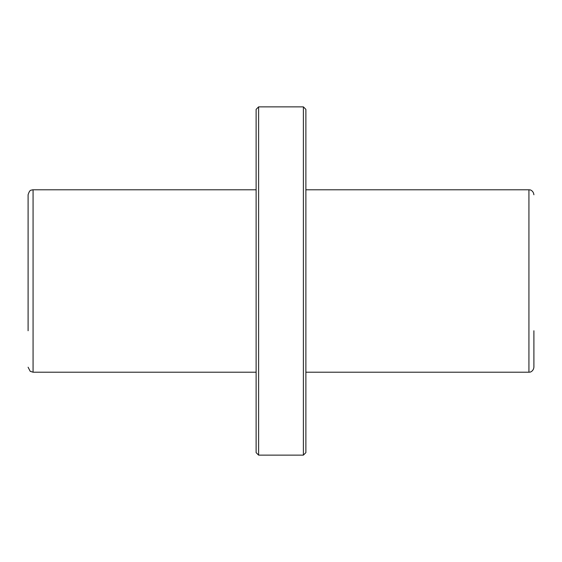 <?xml version="1.0" encoding="UTF-8"?>
<svg xmlns="http://www.w3.org/2000/svg" width="562" height="562" viewBox="0 0 562 562"><rect width="100%" height="100%" fill="white"/><g stroke="black" fill="none" stroke-linecap="round" stroke-linejoin="round"><path stroke-width="0.84" d="M533.9 330.751L533.9 367.232C533.359 371.77 529.383 372.367 529.973 372.1L528.926 372.213L528.926 189.787L529.973 189.9C529.383 189.633 533.359 190.23 533.9 194.768M258.611 281L258.611 455.129L303.389 455.129L303.389 106.871L258.611 106.871L258.611 281M303.389 106.871L305.876 109.358L305.876 452.642L303.389 455.129M258.611 106.871L256.124 109.358L256.124 452.642L258.611 455.129M28.1 330.751L28.1 194.768C30.004 188.72 31.416 190.63 32.069 189.893L33.074 189.787L33.074 372.213L30.215 371.306L28.1 367.232M528.926 189.787L305.876 189.787M528.926 372.213L305.876 372.213M256.124 189.787L33.074 189.787M256.124 372.213L33.074 372.213"/></g></svg>
